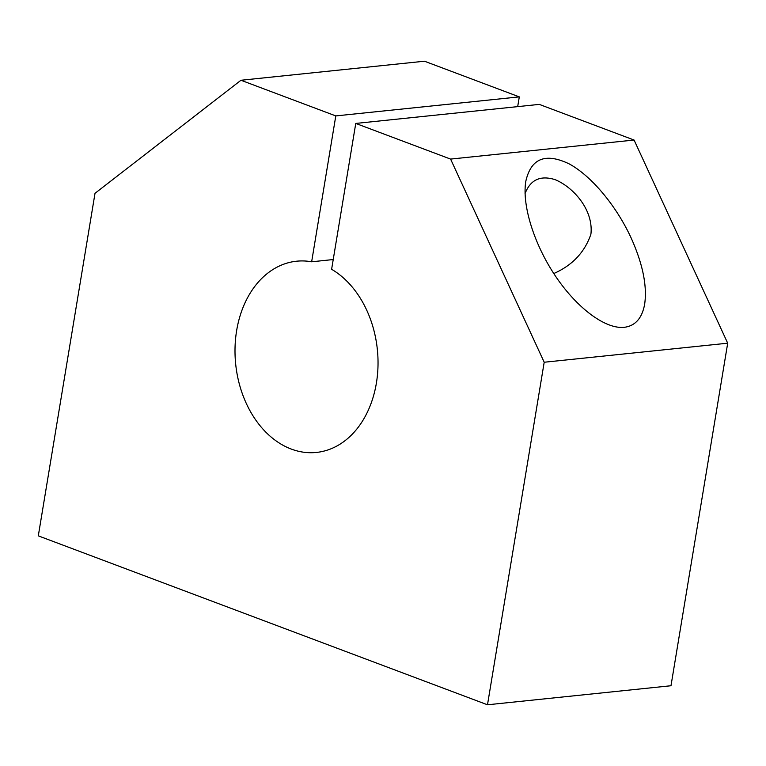 <?xml version="1.0" encoding="UTF-8"?>
<svg xmlns="http://www.w3.org/2000/svg" width="766" height="766" viewBox="0 0 766 766"><rect width="100%" height="100%" fill="white"/><g stroke="black" fill="none" stroke-linecap="round" stroke-linejoin="round"><path stroke-width="1.15" d="M355.759 123.431L331.611 269.297A96.123 71.209 -95.9 0 1 377.609 373.243A96.123 71.209 -95.9 0 1 316.435 452.438A96.123 71.209 -95.9 0 1 235.689 364.176A96.123 71.209 -95.9 0 1 296.595 261.206A96.123 71.209 -95.9 0 1 311.647 261.79L335.795 115.915L240.964 80.258L95.013 193.31L38.3 535.855L487.492 704.787L544.195 362.241L450.59 159.089L355.759 123.431L539.264 104.387L634.085 140.044L450.59 159.089M517.682 106.627L519.3 96.88L424.469 61.213L240.964 80.258M335.795 115.915L519.3 96.88M311.647 261.79L333.22 259.55M631.117 237.92C642.731 263.782 647.251 285.833 644.675 304.073C642.138 318.158 635.33 325.904 624.252 327.321C605.456 329.303 577.133 308.258 555.647 276.354C534.141 244.478 521.828 205.231 525.811 181.283C531.01 158.351 545.44 152.539 569.09 163.847C591.256 175.778 616.209 205.575 631.117 237.92M525.055 193.597C530.388 179.742 540.375 175.088 555.034 179.627C572.796 186.837 593.717 209.52 590.912 234.195C584.736 252.244 572.355 265.362 553.78 273.539M487.492 704.787L670.987 685.742L727.7 343.197L634.085 140.044M544.195 362.241L727.7 343.197"/></g></svg>
